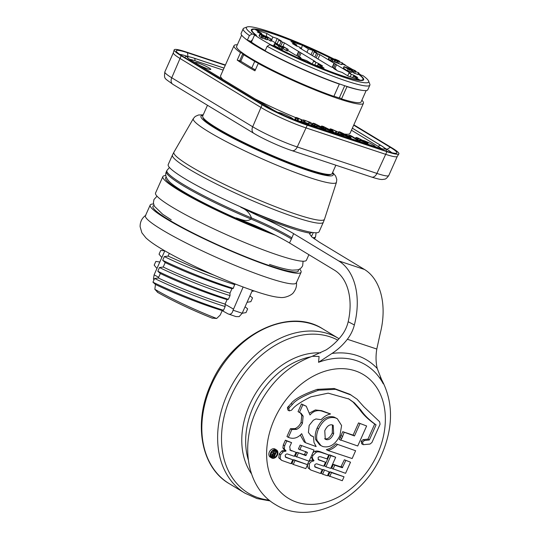 <?xml version="1.0" encoding="UTF-8"?>
<svg xmlns="http://www.w3.org/2000/svg" width="539" height="539" viewBox="0 0 539 539"><rect width="100%" height="100%" fill="white"/><g stroke="black" fill="none" stroke-linecap="round" stroke-linejoin="round"><path stroke-width="0.81" d="M169.313 253.357L168.101 256.092L192.059 266.69L214.401 275.321M266.306 230.746A77.414 8.631 -156 0 1 183.159 191.5A77.414 8.631 -156 0 1 170.102 182.344C166.019 178.416 164.786 174.838 166.396 171.611A81.382 9.069 24 0 0 250.952 219.016L251.443 217.924C249.725 213.006 246.168 209.435 240.765 207.225A78.27 8.725 24 0 0 288.082 225.895A78.27 8.725 24 0 0 297.434 228.799M275.409 235.226A82.588 9.203 -156 0 1 179.319 190.604A82.588 9.203 -156 0 1 162.859 176.597A82.588 9.203 -156 0 1 165.871 175.559M308.887 254.698L306.442 260.196A82.588 9.203 -156 0 1 254.219 246.37A82.588 9.203 -156 0 1 172.008 207.016A82.588 9.203 -156 0 1 155.549 193.016L162.859 176.597M299.603 269.049A82.588 9.203 -156 0 1 301.079 272.235A82.588 9.203 -156 0 1 248.863 258.41A82.588 9.203 -156 0 1 166.645 219.056A82.588 9.203 -156 0 1 150.186 205.056A82.588 9.203 -156 0 1 153.541 204.018M301.079 272.235L296.335 282.887A82.588 9.203 -156 0 1 244.12 269.062A82.588 9.203 -156 0 1 161.902 229.715A82.588 9.203 -156 0 1 145.442 215.708L150.186 205.056M318.542 362.309L319.095 356.481L312.229 356.286C287.435 365.752 268.826 383.755 256.416 410.294C239.895 445.793 247.165 488.347 275.712 504.74C310.336 526.542 363.124 499.181 381.78 454.411C393.686 426.396 393.409 401.056 380.938 378.405L383.249 383.795A81.834 60.907 121.2 0 0 356.427 360.631A81.834 60.907 121.2 0 0 318.542 362.309L331.957 353.463A86.577 64.437 -58.8 0 1 357.02 355.524A86.577 64.437 -58.8 0 1 377.226 368.494C375.811 362.397 375.67 355.908 376.801 349.036L380.204 333.54A62.996 41.483 -71.6 0 0 364.472 269.466L319.472 242.233L311.845 236.998L309.588 233.886L310.282 233.205A81.194 9.048 -156 0 1 289.443 227.586A81.194 9.048 -156 0 1 259.07 216.2L240.765 207.225M270.713 452.834A4.696 3.497 121.2 0 0 271.636 457.968A4.696 3.497 121.2 0 0 277.423 455.057A4.696 3.497 121.2 0 0 276.5 449.93A4.696 3.497 121.2 0 0 270.713 452.834M276.5 449.93L275.126 449.095A4.696 3.497 121.2 0 0 269.338 451.999A4.696 3.497 121.2 0 0 270.261 457.133L271.636 457.968M275.389 454.256A3.921 2.917 121.2 0 0 275.49 454.04A3.921 2.917 121.2 0 0 275.584 453.825M275.867 451.608A3.921 2.917 121.2 0 0 275.328 450.308M276.871 454.876A3.921 2.917 121.2 0 0 276.096 450.597A3.921 2.917 121.2 0 0 271.272 453.016A3.921 2.917 121.2 0 0 272.04 457.301A3.921 2.917 121.2 0 0 276.871 454.876M236.015 217.897C240.643 219.083 246.727 222.492 250.952 219.016A48.227 5.377 -156 0 1 291.451 238.932L289.497 242.961C280.455 237.571 268.934 231.757 254.934 225.504L236.015 217.897A78.27 8.725 -156 0 0 262.729 229.062M222.816 79.408A70.831 7.896 -156 0 1 220.619 75.75L234.02 45.653A70.831 7.896 24 0 0 240.502 52.701L237.214 60.092A70.831 7.896 -156 0 0 244.854 65.051A70.831 7.896 -156 0 0 254.947 70.825L258.242 63.44L262.17 64.741M237.349 44.777A70.831 7.896 24 0 0 234.02 45.653M338.499 83.592L339.314 84.091A68.15 7.6 -156 0 1 255.661 45.714A68.15 7.6 -156 0 1 244.814 38.235M339.314 84.091L333.857 96.353A68.15 7.6 -156 0 1 250.204 57.969A68.15 7.6 -156 0 1 236.621 46.415L241.647 35.123M251.41 42.123L254.603 34.934A64.141 7.148 24 0 0 261.691 39.549A64.141 7.148 24 0 0 271.137 44.946L271.077 45.087M195.637 62.962A8.442 0.943 -156 0 1 195.381 62.531A8.442 0.943 -156 0 1 198.271 63.05A8.442 0.943 -156 0 1 206.612 66.593A8.442 0.943 -156 0 1 210.803 69.396A8.442 0.943 -156 0 1 207.913 68.884A8.442 0.943 -156 0 1 199.518 65.307M363.299 140.43A8.442 0.943 -156 0 1 371.384 143.933A8.442 0.943 -156 0 1 375.279 146.588A8.442 0.943 -156 0 1 375.164 146.669M278.063 112.543A8.442 0.943 -156 0 1 280.94 113.075A8.442 0.943 -156 0 1 289.241 116.599A8.442 0.943 -156 0 1 293.472 119.415M184.675 178.564A82.588 9.203 -156 0 1 168.215 164.557L172.453 155.043A82.588 9.203 -156 0 0 188.913 169.051A82.588 9.203 -156 0 0 271.124 208.404A82.588 9.203 -156 0 0 323.346 222.23L319.115 231.736A82.588 9.203 -156 0 1 266.893 217.911A82.588 9.203 -156 0 1 184.675 178.564M331.364 174.225L330.178 174.67A69.929 7.795 -156 0 1 283.271 160.966A69.929 7.795 -156 0 1 217.109 129.023A69.929 7.795 -156 0 1 203.223 118.142L202.758 116.97A70.831 7.896 24 0 0 216.826 127.986A70.831 7.896 24 0 0 283.851 160.339A70.831 7.896 24 0 0 331.364 174.225A70.831 7.896 24 0 0 332.132 173.598L335.864 165.203M207.475 105.273L202.711 115.979A70.831 7.896 24 0 0 202.758 116.97M353.847 124.826L391.92 147.868A35.102 3.914 24 0 1 398.887 153.871A35.102 3.914 24 0 1 386.901 151.681L307.25 125.23A35.102 3.914 24 0 1 262.122 104.768L181.178 55.786A35.102 3.914 24 0 1 174.164 49.891A35.102 3.914 24 0 1 186.198 51.973L225.41 64.997M353.692 125.169L390.317 147.336L386.941 149.357L384.435 147.841M225.275 65.3L187.478 52.748A32.852 3.665 24 0 0 176.26 51.205A32.852 3.665 24 0 0 182.782 56.319L263.726 105.3A32.852 3.665 24 0 0 305.963 124.455L385.621 150.9A32.852 3.665 24 0 0 396.509 153.197A32.852 3.665 24 0 0 390.317 147.336M188.064 56.555L187.983 56.528A29.84 3.328 24 0 0 179.77 54.385M397.297 156.377A34.664 3.861 -156 0 1 397.27 156.431A34.664 3.861 -156 0 1 385.439 154.262L305.781 127.817A34.664 3.861 -156 0 1 261.22 107.611L180.275 58.623A34.664 3.861 -156 0 1 173.342 52.809L174.164 49.891M391.792 152.712A29.84 3.328 24 0 0 386.941 149.357M301.84 120.547L301.557 119.894L298.68 118.593L297.872 118.506L297.912 118.863L296.376 118.162C295.129 117.313 295.513 117.226 297.535 117.893L303.396 120.493L304.326 121.336L303.437 121.787L308.928 123.788L301.577 121.315L301.139 120.884L302.15 120.453M295.648 119.799L296.376 118.162L295.621 117.502L294.887 119.139L295.648 119.799L300.85 121.544M297.858 118.445L297.178 120.5M301.22 122.117L301.577 121.315L301.139 120.884M308.928 123.788L308.389 124.502M303.477 122.158L303.201 122.777M300.405 122.535L300.674 121.935M301.557 119.894L300.829 121.538M298.68 118.593L297.946 120.237M303.282 120.426L304.023 120.076L310.72 122.494L313.833 125.344L311.811 124.691C309.986 123.458 309.076 122.602 309.076 122.104L304.023 120.076M313.833 125.344L313.455 126.18M311.811 124.691L311.448 125.513M309.076 122.104L308.443 123.532M305.317 120.857L304.71 122.212M312.788 124.644L313.24 123.626C312.512 123.047 313.031 123.054 314.796 123.653L324.067 128.295C325.495 129.232 325.152 129.36 323.036 128.68L317.282 126.16L321.864 127.965L322.228 127.696L316.939 125.412L318.084 125.317L312.842 123.249L312.108 124.893M316.366 127.15L317.33 125.371M321.864 127.965L322.228 127.696L322.079 128.033M316.777 127.285L317.484 126.025M324.067 128.295L324.963 129.057L324.593 129.879M316.218 126.375L314.944 125.877L315.672 124.233L314.648 124.273L314.089 125.533M317.619 125.472L317.97 125.58M314.944 125.877L313.914 125.917L314.399 126.018L315.133 124.388M315.12 124.394L314.399 126.018M323.036 128.68L322.773 129.272M319.135 126.294L318.96 126.699M316.204 127.056L316.602 127.015M321.608 127.049L321.85 126.49C321.123 125.91 321.642 125.917 323.407 126.51L332.678 131.152C334.106 132.095 333.762 132.223 331.647 131.536L325.893 129.016L330.474 130.829L330.838 130.559L325.549 128.275L326.695 128.174L321.453 126.106L321.129 126.833M324.977 130.007L325.94 128.235M330.474 130.829L330.838 130.559L330.69 130.896M325.388 130.142L326.095 128.888M332.678 131.152L333.574 131.914L333.21 132.742M323.818 128.147L324.283 127.096L323.259 127.13L323.002 127.709M326.23 128.329L326.58 128.437M323.73 127.251L323.427 127.932L323.744 127.251M331.647 131.536L331.384 132.136M327.752 129.158L327.571 129.555M324.822 129.912L325.212 129.872M336.282 131.981L336.006 131.334L333.122 130.027L332.32 129.939L332.354 130.297L330.825 129.596C329.572 128.754 329.962 128.659 331.984 129.326L337.838 131.927L338.768 132.776L337.886 133.227L343.37 135.228L336.026 132.749L335.588 132.318L336.592 131.887M330.609 130.081L330.825 129.596L330.063 128.936L329.733 129.69M332.307 129.879L332.118 130.836M335.669 133.557L336.026 132.749L335.588 132.318L335.117 133.376M343.37 135.228L342.838 135.936M337.926 133.591L337.65 134.211M335.292 132.985L333.493 132.095M336.006 131.334L335.271 132.971M333.122 130.027L332.637 131.132M347.736 136.556C348.679 136.717 348.214 136.279 346.355 135.242L341.585 132.837C340.655 132.675 341.093 133.099 342.898 134.11L348.437 136.69M340.884 132.702L341.585 132.837L341.436 133.18M350.485 137.405L348.942 137.283L343.842 135.08L338.937 132.102C338.411 131.624 338.89 131.631 340.372 132.109L348.349 135.936L350.485 137.405L350.188 138.375M348.942 137.283L348.679 137.876M343.842 135.08L343.377 136.118M341.18 133.578L340.891 134.224M338.479 132.351L338.728 131.792L338.721 132.594M358.145 140.025L356.488 139.54L351.374 136.441L348.632 135.653L349.973 135.302L351.65 136.097L358.145 140.025L358.071 140.996M348.47 136.01L348.874 135.518M352.27 139.069L350.31 138.092M356.488 139.54L356.124 140.349M351.374 136.441L350.64 138.085M350.02 136.286L349.777 136.839M355.956 138.698L356.299 137.923C355.572 137.344 356.09 137.351 357.856 137.944L367.126 142.592C368.548 143.529 368.211 143.657 366.096 142.976L360.335 140.457L364.923 142.262L365.287 141.993L359.998 139.709L361.143 139.608L358.731 138.53L357.707 138.57L355.895 137.546L355.504 138.429M359.425 141.447L360.389 139.668M364.923 142.262L365.287 141.993L365.132 142.33M359.836 141.582L360.544 140.322M367.126 142.592L368.022 143.354L367.652 144.176M358.085 139.985L358.731 138.53L357.707 138.57L357.29 139.507M360.679 139.763L361.022 139.877M359.27 140.672L358.758 140.45M358.179 138.691L357.701 139.756M366.096 142.976L365.826 143.569M362.195 140.591L362.019 140.989M359.264 141.353L359.654 141.312M381.295 148.562A17.78 1.981 24 0 0 378.331 146.493L351.441 130.222M223.146 70.083L194.869 60.698A17.78 1.981 24 0 0 189.876 59.411M258.242 63.44A70.831 7.896 24 0 0 325.327 94.002A70.831 7.896 24 0 0 363.441 103.272L350.04 133.369A70.831 7.896 -156 0 1 345.061 134.103M295.588 117.583A70.831 7.896 -156 0 1 255.001 98.886M279.492 45.653L276.224 44.279L279.451 45.667M281.021 46.805L278.225 45.492L281.52 46.96M333.722 59.546L330.724 57.983L333.722 59.546M348.915 68.702L345.647 67.328L348.881 68.716M350.444 69.854L347.655 68.541L350.943 70.009M264.299 36.49L261.3 34.934L264.299 36.49M287.792 49.096L282.086 46.475L282.894 46.26L287.907 49.319L287.179 50.962L283.036 48.611M282.234 46.394L282.894 46.26L281.964 46.745M282.968 47.277L283.204 47.695L279.977 46.671L274.856 43.78L278.582 44.905L282.968 47.277L282.47 49.332L277.861 47.681L274.27 45.303M280.368 45.788L280.529 46.138M274.129 45.424L274.998 43.659M334.746 59.842L334.908 59.485C334.153 58.973 334.389 58.919 335.602 59.324L339.119 60.88L339.139 61.662L342.278 62.915L338.027 61.379L338.014 60.523L336.289 59.741L334.449 59.088L334.234 59.573M339.119 60.88L339.125 61.594M335.965 60.462L336.289 59.741L335.804 59.694L335.649 60.301M338.182 60.914L338.014 60.523L337.03 62.025M339.166 61.884L338.431 63.521L337.293 63.016L337.758 61.129M342.433 62.861L341.544 64.559L338.431 63.521M337.225 61.129L331.505 59.229L329.632 57.323L337.225 61.129L336.349 62.847L332.219 61.143M331.168 58.98L330.441 60.624L328.777 59.182L329.632 57.323M332.644 59.566L331.829 61.345L330.441 60.624M351.024 69.632L351.165 69.322C350.411 68.817 350.646 68.763 351.859 69.16L355.376 70.724L355.396 71.498L358.536 72.752L354.285 71.215L354.271 70.36L352.546 69.585L350.707 68.925L350.498 69.41M355.376 70.724L355.39 71.417M352.25 70.245L352.546 69.585L352.061 69.531L351.933 70.07M354.44 70.75L354.271 70.36L353.544 72.004L352.533 71.505M355.423 71.721L354.689 73.365L353.55 72.859L354.022 70.959M358.691 72.698L357.802 74.395L354.689 73.365M352.391 70.333L352.627 70.744L349.4 69.72L344.28 66.829L348.005 67.961L352.391 70.333L351.893 72.388L347.291 70.737L343.693 68.352M349.798 68.837L349.952 69.187M343.552 68.473L344.428 66.708M267.802 38.08L262.075 36.18L260.209 34.274L267.802 38.08L266.926 39.798L262.796 38.094M261.745 35.924L261.011 37.568L259.347 36.133L260.209 34.274M263.214 36.517L262.399 38.296L261.011 37.568M271.535 39.259L265.828 36.632L266.63 36.423L271.649 39.482L270.922 41.126L267.499 39.206M265.976 36.558L266.63 36.423L265.68 36.969M283.73 46.947L283.433 47.621M286.802 48.806L286.068 50.444M282.241 48.921L282.47 49.332M278.596 46.044L277.861 47.681M279.977 46.671L279.242 48.308M337.454 62.558L337.286 62.167M331.505 59.229L330.771 60.873M334.834 60.125L334.106 61.769M335.73 60.59L335.002 62.228M296.457 46.004L296.881 45.054L290.925 41.449L302.339 45.236L301.395 48.975M296.881 45.054L292.407 43.551L296.544 46.051L299.125 46.906L301.449 48.315L301.207 48.86M335.992 69.922L336.235 69.369L333.911 67.961L330.522 66.6L299.778 47.998L301.449 48.315M352.742 77.589L353.389 76.134L359.506 79.833L348.1 76.046L342.137 72.442L337.791 71.013L333.654 68.514L336.235 69.369M353.476 76.161L353.894 75.231L357.741 77.562L353.389 76.134M350.249 76.76L351.307 74.369L353.894 75.231M314.87 57.033L316.521 53.321L319.91 54.682L350.653 73.284L348.982 72.967L351.307 74.369M348.982 72.967L347.709 75.81M316.521 53.321L314.197 51.912L316.777 52.768L312.93 50.437L308.449 48.934L302.339 45.236M312.505 55.699L314.197 51.912M310.996 54.783L312.93 50.437M306.94 52.33L308.449 48.934M360.342 74.726L360.402 74.584A64.141 7.148 24 0 0 358.603 73.331M356.225 71.775A64.141 7.148 24 0 0 355.807 71.505M352.108 69.248A64.141 7.148 24 0 0 343.869 64.572L342.13 63.986M264.467 36.302L266.023 36.551L257.265 31.956L261.617 33.384L255.499 29.685L266.913 33.472L266.131 36.578M264.575 36.073L264.056 35.978L264.993 36.618M271.461 40.533L280.718 46.024M287.725 50.376L295.096 54.837L300.816 57.606L298.229 56.75L302.083 59.081L306.556 60.584L312.674 64.282L324.08 68.069L318.125 64.464L322.598 65.967L318.468 63.467L313.557 61.203L312.29 64.047M300.567 58.165L300.816 57.606M317.498 65.886L318.125 64.464M317.404 65.852L318.468 63.467M314.823 64.997L315.881 62.612M313.557 61.203L315.227 61.52L284.484 42.918L281.095 41.557L279.445 45.269M277.086 43.935L278.771 40.149L281.095 41.557M275.288 42.85L277.221 38.505L281.351 41.004L278.771 40.149M271.818 39.441L272.869 37.076L277.221 38.505M272.869 37.076L266.913 33.472M261.206 34.314L261.617 33.384M353.712 72.394L353.544 72.004M354.015 70.966L353.288 72.597L354.015 70.966M351.664 71.97L351.893 72.388M348.019 69.093L347.291 70.737M349.4 69.72L348.666 71.364M262.075 36.18L261.348 37.818M265.41 37.076L264.676 38.714M266.306 37.535L265.572 39.179M266.664 37.016L266.495 37.393M267.472 37.11L267.189 37.75M270.544 38.963L269.81 40.607M261.671 64.478L260.903 64.222A4.824 0.539 -156 0 1 254.704 61.412L243.682 54.742A4.824 0.539 -156 0 1 242.718 53.92A4.824 0.539 -156 0 1 244.261 54.183M271.137 44.946L274.816 46.408A60.732 6.771 24 0 0 331.472 71.95A60.732 6.771 24 0 0 362.99 79.462A60.732 6.771 24 0 0 358.502 74.193L360.402 74.584M361.73 90.289A68.15 7.6 -156 0 1 346.995 86.638L341.537 98.9L339.429 97.62L344.724 85.728M366.163 90.559L361.137 101.851A68.15 7.6 -156 0 1 341.537 98.9M242.718 53.92L239.821 60.435A4.824 0.539 24 0 0 240.785 61.251L251.807 67.921A4.824 0.539 24 0 0 255.439 69.733M329.127 57.424A60.732 6.771 24 0 0 252.023 30.056A60.732 6.771 24 0 0 256.51 35.325L254.603 34.934M346.995 86.638L346.361 86.26M249.853 40.984A64.471 7.189 24 0 0 250.77 41.665A64.471 7.189 24 0 0 265.222 50.599M333.924 96.205A64.471 7.189 24 0 0 340.682 98.381M368.588 81.039L369.815 84.178A69.322 7.728 -156 0 1 369.862 85.149L367.814 89.743A69.322 7.728 -156 0 1 330.656 80.722A69.322 7.728 -156 0 1 265.094 50.888L267.142 46.293L269.884 44.69A66.917 7.458 24 0 0 336.08 74.503A66.917 7.458 24 0 0 368.588 81.039A66.917 7.458 24 0 0 362.862 75.561L358.792 74.409M369.862 85.149A69.322 7.728 -156 0 1 332.704 76.12A69.322 7.728 -156 0 1 267.142 46.293M358.866 74.234A61.486 6.852 24 0 1 363.677 79.772A61.486 6.852 24 0 1 331.472 72.051A61.486 6.852 24 0 1 273.879 46.017L269.884 44.69M250.77 41.665L250.918 41.335L247.354 40.155A69.322 7.728 -156 0 1 241.149 33.351L243.197 28.749A69.322 7.728 -156 0 1 243.951 28.136L247.105 26.95A66.917 7.458 24 0 0 252.144 33.957L249.402 35.561A69.322 7.728 -156 0 1 243.197 28.749M247.354 40.155L249.402 35.561M345.27 65.34L345.122 64.828A66.917 7.458 24 0 0 342.406 63.366M334.389 59.223A66.917 7.458 24 0 0 247.105 26.95M345.122 64.828L342.184 63.851M329.161 57.343A61.486 6.852 24 0 0 251.329 29.746A61.486 6.852 24 0 0 256.14 35.284L252.144 33.957M363.441 103.272A70.831 7.896 24 0 0 361.864 100.214M243.621 53.738L240.502 52.701M240.872 61.311L237.214 60.092M251.039 41.86L251.814 40.129L252.232 40.263M255.338 69.949A64.053 7.142 -156 0 1 252.42 68.278M251.417 67.685A64.053 7.142 -156 0 1 248.068 65.664M313.307 232.592L311.582 236.223M312.229 356.286L326.102 349.919C331.883 346.213 337.023 341.477 341.51 335.716C344.751 331.559 346.975 326.89 348.187 321.716L354.366 324.963A62.996 41.483 -71.6 0 0 338.64 260.889L293.64 233.656L291.451 238.932M348.187 321.716A52.748 34.732 -71.6 0 0 334.497 270.187L289.497 242.961M259.07 216.2C273.03 222.425 284.552 228.246 293.64 233.656M313.469 436.738L310.969 435.68L308.409 432.48L309.157 425.392L313.354 420.225L315.921 418.951L321.123 419.692C323.979 416.62 327.085 414.727 330.454 414.013L323.05 411.506C318.01 409.593 313.658 410.752 309.999 414.983L306.273 406.224L302.844 404.802L299.435 412.463L301.031 413.218L303.127 416.101L302.453 423.216C301.052 426.16 299.084 428.215 296.544 429.381L291.828 429.549L288.352 437.365C293.331 439.332 297.771 438.099 301.678 433.666L305.559 442.735L316.144 446.575L314.008 442.499L313.469 436.738L310.343 435.263M300.29 435.061L304.185 441.906L305.559 442.735M300.263 412.813L301.752 415.266L301.072 422.387C299.677 425.332 297.71 427.387 295.163 428.552L290.447 428.721L286.97 436.529L288.352 437.365M306.273 406.224L301.469 403.967L298.06 411.634L299.435 412.463M330.548 413.952L321.668 410.678L315.382 409.943L309.959 412.786M355.619 450.732L335.959 443.826C333.021 446.919 329.814 448.839 326.351 449.593L327.725 450.429L352.142 458.541L355.619 450.732L335.959 443.826M284.673 445.746L283.298 444.911L285.401 440.181L286.782 441.017L284.673 445.746L284.275 448.825L286.007 451.015L283.191 451.783L280.61 454.808L280.165 458.642L281.661 460.367L291.006 463.695L292.751 459.767L285.737 457.362L285.158 455.266C286 453.979 287.044 453.656 288.284 454.289L294.301 456.29L296.046 452.362L289.78 449.883M290.427 450.119L296.046 452.362M285.205 456.89L292.751 459.767M283.298 444.911L282.894 447.99L284.626 450.18L281.809 450.954L279.236 453.973L278.784 457.806L281.661 460.367M285.401 440.181L291.565 442.607L289.706 446.784L290.353 450.328L291.808 450.954M293.64 459.693L291.895 463.614L293.27 464.45L305.802 468.607L307.547 464.685L293.64 459.693L295.022 460.522L293.27 464.45M329.524 454.828L324.566 465.959L325.947 466.794L330.73 468.384L335.682 457.254L329.524 454.828L330.899 455.664L325.947 466.794M324.39 470.277L322.645 474.199L321.271 473.37L323.016 469.442L329.181 471.868L323.016 469.442M333.385 464.382L331.64 468.31L345.58 473.316L350.532 462.186L344.374 459.76L340.891 466.875L333.385 464.382L334.766 465.218L333.014 469.146M328.339 475.715L330.09 471.793L344.03 476.793L342.278 480.721L328.339 475.715M328.75 454.95L321.918 452.679C319.445 451.79 317.586 451.621 316.332 452.181L312.923 455.421C312.054 457.382 312.377 459.012 313.893 460.326L313.637 460.98C311.481 461.303 310.026 462.395 309.258 464.261L309.48 468.782L310.801 470.008L320.496 473.491L322.248 469.563L315.174 467.131L314.601 465.11C315.483 463.85 316.521 463.533 317.714 464.16L323.757 466.168L325.502 462.24L318.643 459.882L318.057 457.887C318.313 456.856 319.283 456.52 320.961 456.87L327.005 458.878L328.75 454.95L320.543 451.85C318.071 450.954 316.204 450.786 314.951 451.352L312.896 452.672M325.502 462.24L318.111 459.41M322.248 469.563L314.635 466.659M307.432 464.941L308.106 467.946L310.801 470.008M311.077 456.762L312.512 459.497L312.256 460.151C310.107 460.468 308.645 461.559 307.877 463.425L307.486 464.645M296.942 452.282L295.197 456.21L309.096 461.202L314.055 450.072L300.149 445.079L298.404 449L307.25 452.315L307.371 452.753L305.788 455.596L296.942 452.282L304.414 454.761L305.876 451.487M353.106 435.121L342.737 431.678L339.274 439.494L357.728 445.996L366.635 425.985L358.536 422.913L353.106 435.121L354.48 435.957L342.737 431.678M337.32 418.742L334.045 417.045C327.234 415.428 321.608 419.079 317.168 427.993C315.241 432.406 314.756 436.3 315.706 439.662L319.728 444.924L322.746 446.521C329.713 448.111 335.433 444.48 339.914 435.62L341.598 425.514L337.32 418.742L335.426 417.88C328.608 416.263 322.982 419.908 318.542 428.828C316.622 433.241 316.13 437.129 317.08 440.498L321.103 445.76M348.295 398.631L353.072 402.06L359.425 409.175C362.983 414.403 368.07 419.355 374.693 424.031L367.969 439.13L363.104 439.669L361.17 441.246L361.871 443.853M376.074 424.867L369.35 439.965L364.479 440.504L362.545 442.081L363.252 444.682L370.03 444.062L371.95 442.479L380.076 424.22L379.597 421.727L363.845 406.743L357.081 399.21L349.878 394.272L334.153 388.484L317.168 389.374C302.884 394.514 294.186 399.237 291.08 403.549L287.435 407.605L287.887 410.044L289.261 410.88L291.451 410.24L292.286 409.364C294.88 405.874 301.106 401.69 310.956 396.798L328.184 393.153L348.989 399.042L354.453 402.896L360.807 410.011C364.357 415.239 369.451 420.191 376.074 424.867L374.693 424.031M271.434 456.755A3.921 2.917 121.2 0 0 273.179 456.486M272.215 451.588L272.269 452.659L271.36 452.827M276.419 451.945L275.84 451.749L274.897 453.872L274.23 453.649L274.169 451.197L273.522 450.981L273.65 453.494L272.06 454.512L272.788 456.351L274.243 456.836L276.419 451.945L274.466 450.914L274.176 451.554M270.874 455.253L272.788 456.351M350.532 462.186L344.374 459.76M345.748 460.596L342.272 467.711L334.766 465.218M329.72 476.55L331.465 472.622L330.09 471.793M331.465 472.622L344.03 476.793M322.645 474.199L327.429 475.789L329.181 471.868M335.682 457.254L330.899 455.664M316.332 452.181L314.951 451.352M312.559 459.888L313.941 460.724L312.573 459.868M309.48 468.782L308.106 467.946M307.547 464.685L295.022 460.522M314.055 450.072L300.149 445.079M301.53 445.908L299.778 449.836M307.25 452.315L307.371 452.753L305.99 451.918M298.316 453.117L296.571 457.038M286.782 441.017L291.565 442.607M282.901 448.003L284.275 448.832L282.894 447.99M286.007 451.015L284.626 450.18L286.007 451.015M337.34 444.662C334.396 447.754 331.195 449.674 327.725 450.429M344.118 432.514L341.726 438.47L340.345 437.634M341.726 438.47L340.648 440.329M366.635 425.985L358.536 422.913M359.917 423.748L354.48 435.957M323.05 411.506L321.668 410.678M302.844 404.802L301.469 403.967M303.127 416.101L301.752 415.266M296.544 429.381L295.163 428.552M291.828 429.549L290.447 428.721M312.074 436.273L310.693 435.438M326.055 439.554L325.273 439.197L324.761 430.749C326.951 426.12 329.504 424.193 332.435 424.954L333.196 425.305L333.661 433.78C331.485 438.382 328.952 440.309 326.055 439.554L324.653 438.706M332.442 424.961L332.28 432.945C330.111 437.547 327.571 439.474 324.68 438.719M272.667 455.455L273.152 455.751L272.646 454.761L274.62 454.498L273.94 456.014L272.862 455.623M272.956 454.31L272.552 455.179L273.94 456.014M273.65 453.494L272.269 452.659M275.84 451.749L274.466 450.914M274.897 453.872L274.23 453.467M274.169 451.197L273.347 450.698M351.26 395.107L335.527 389.32L318.549 390.209C304.265 395.343 295.567 400.073 292.461 404.385L289.578 407.309L288.197 406.48M289.578 407.309L288.816 408.441L289.261 410.88M369.35 439.965L367.969 439.13M361.615 443.732L363.252 444.682M354.366 324.963C353.018 330.198 350.68 334.962 347.365 339.26C342.871 345.027 337.737 349.757 331.957 353.463M312.088 232.424L310.282 233.205M377.226 368.494L383.249 383.795M159.477 267.519C176.186 275.746 205.878 288.021 230.038 295.621L229.978 293.142C207.198 286.229 178.665 274.56 163.223 267.034L159.477 267.519L157.819 271.245C174.528 279.471 204.22 291.747 228.381 299.34L230.038 295.621M154.181 265.148L155.838 261.428L159.827 261.994L156.943 268.469L154.181 265.148M247.057 302.305L250.878 301.665L252.535 297.946L249.941 295.83L245.07 306.772L247.657 308.894L246 312.613L242.186 313.253L239.168 316.636L235.927 316.575L228.085 313.9A49.561 5.525 24 0 0 222.176 310.659M157.819 271.245L160.339 273.516C175.781 281.041 204.308 292.704 227.094 299.623L228.381 299.34M254.233 290.972L251.929 291.363L249.941 295.83M231.965 288.675C209.186 281.762 180.659 270.093 165.21 262.567L162.69 260.297C179.406 268.523 209.092 280.799 233.259 288.399L231.965 288.675L229.978 293.142M164.806 250.81L160.71 250.48L159.052 254.206L161.815 257.527L159.827 261.994M222.216 310.565C199.437 303.652 170.91 291.983 155.468 284.457L152.948 282.187C169.657 290.413 199.349 302.689 223.51 310.289L222.216 310.565L220.222 315.052L216.658 318.488L212.056 318.098A59.196 6.596 -156 0 1 157.779 292.434L157.321 292.199C173.059 301.106 191.426 309.797 212.44 318.259L212.056 318.098M234.889 283.844L233.259 288.399M162.69 260.297L164.348 256.577C181.064 264.804 210.749 277.08 234.916 284.673M164.348 256.577L168.101 256.092M152.948 282.187L154.605 278.468L158.351 277.983C173.794 285.508 202.32 297.171 225.107 304.09L225.167 306.563L223.51 310.289M154.605 278.468C171.314 286.694 201.007 298.97 225.167 306.563M165.21 262.567L163.223 267.034M155.468 284.457L154.834 289.268A60.705 6.764 24 0 0 216.658 318.488M227.094 299.623L225.107 304.09M160.339 273.516L158.351 277.983M153.406 279.249L154.107 274.843L158.661 277.289M156.943 268.469L154.107 274.843M243.143 287.017L233.077 310.215L242.186 313.24L245.07 306.772M251.929 291.363L252.387 290.346M164.698 251.046L161.815 257.527M233.333 309.042A47.621 5.309 24 0 0 225.113 304.387M228.085 313.9C230.524 314.87 232.188 313.637 233.077 310.215M157.779 292.434L154.834 289.268M251.814 40.129A64.053 7.142 24 0 0 252.178 40.391M298.182 269.682A79.577 8.873 -156 0 1 252.474 259.434A79.577 8.873 -156 0 1 168.795 219.777A79.577 8.873 -156 0 1 154.026 205.5M272.363 233.697A79.577 8.873 -156 0 1 181.468 191.318A79.577 8.873 -156 0 1 166.288 177.19M313.941 238.622A81.382 9.069 24 0 0 315.086 237.814L315.571 236.722A81.382 9.069 -156 0 1 312.761 237.739M274.317 419.362A72.341 53.839 121.2 0 0 296.746 502.193A72.341 53.839 121.2 0 0 377.657 453.676A72.341 53.839 121.2 0 0 355.228 370.845A72.341 53.839 121.2 0 0 274.317 419.362M310.565 356.885A72.341 53.839 121.2 0 0 253.357 406.675A72.341 53.839 121.2 0 0 248.29 459.794M320.537 352.883A74.106 55.153 121.2 0 0 249.658 404.782A74.106 55.153 121.2 0 0 251.43 473.707M337.778 340.116A88.659 65.987 121.2 0 0 230.948 396.3A88.659 65.987 121.2 0 0 269.217 500.165M322.861 328.931A90.424 67.301 121.2 0 0 211.456 384.853A90.424 67.301 121.2 0 0 229.23 483.658C200.879 467.401 193.009 422.859 210.857 384.341C231.312 335.224 288.533 306.307 322.861 328.931L338.654 338.492A90.424 67.301 121.2 0 0 227.256 394.407A90.424 67.301 121.2 0 0 245.023 493.212L257.009 498.568L270.194 500.947M291.936 237.834A48.227 5.377 -156 0 0 251.443 217.924A81.382 9.069 -156 0 1 166.881 170.519L169.462 167.488M332.651 172.433L335.709 176.125L336.787 179.5L336.471 182.27L324.512 219.198A82.42 9.19 -156 0 1 272.781 205.669A82.42 9.19 -156 0 1 190.301 166.228A82.42 9.19 -156 0 1 173.929 152.153L172.453 155.043M336.471 182.27A78.33 8.732 -156 0 1 287.307 169.414A78.33 8.732 -156 0 1 208.923 131.934A78.33 8.732 -156 0 1 193.36 118.553L173.929 152.153M332.428 172.925A72.341 8.065 -156 0 1 293.721 165.372A72.341 8.065 -156 0 1 215.391 128.45A72.341 8.065 -156 0 1 203.014 115.306M187.478 52.748L187.983 56.528M172.931 84.367L253.876 133.349A6.03 4.487 -58.8 0 1 252.69 126.766L171.746 77.778A34.664 3.861 24 0 1 164.84 71.903C163.991 79.368 164.287 77.865 172.931 84.367A6.03 4.487 -58.8 0 1 171.746 77.778L181.178 55.786M386.901 151.681L376.909 173.417A6.03 3.968 108.4 0 1 371.566 177.055C381.625 180.228 382.158 179.514 384.475 179.17C385.5 179.305 386.928 178.092 388.767 175.532A34.664 3.861 24 0 1 376.909 173.417L297.252 146.972A34.664 3.861 24 0 1 252.69 126.766L262.122 104.768M371.566 177.055L291.909 150.61A6.03 3.968 108.4 0 0 297.252 146.972L307.25 125.23M346.355 135.242L346.072 135.868M352.358 128.167L381.113 145.57A2.412 1.792 121.2 0 0 380.837 145.442L352.344 128.201L380.729 145.409A20.118 2.244 -156 0 1 377.859 147.592L298.202 121.147A2.412 1.59 -71.6 0 0 297.986 121.046C288.736 117.785 280.273 113.951 272.613 109.545A2.412 1.792 121.2 0 0 272.336 109.417L191.392 60.435A20.118 2.244 -156 0 1 194.269 58.246L224.015 68.123L194.181 58.192A2.412 1.59 -71.6 0 0 193.966 58.097A2.412 1.59 -71.6 0 0 193.723 58.044M298.202 121.147A20.118 2.244 -156 0 1 272.336 109.417M377.859 147.592A2.412 1.59 -71.6 0 0 377.644 147.491L297.986 121.046A2.412 1.59 -71.6 0 0 297.764 120.999M382.697 148.932L377.644 147.491A2.412 1.59 -71.6 0 0 377.408 147.443M272.613 109.545L191.668 60.557A2.412 1.792 121.2 0 0 191.392 60.435M380.729 145.409A2.412 1.792 121.2 0 0 378.331 146.493M194.869 60.698A2.412 1.59 -71.6 0 0 194.269 58.246M194.181 58.192A20.273 2.257 24 0 0 191.284 60.395L272.229 109.383A2.412 1.792 121.2 0 0 271.124 109.424M298.842 121.895A2.412 1.59 -71.6 0 0 298.289 121.194L377.947 147.646A20.273 2.257 24 0 0 380.837 145.442M272.229 109.383A20.273 2.257 24 0 0 298.289 121.194M378.567 148.562A2.412 1.59 -71.6 0 0 377.947 147.646M191.284 60.395A2.412 1.792 121.2 0 0 189.849 60.59M281.87 47.297L281.136 48.941M334.847 68.527L336.538 64.741M333.702 67.887L335.359 64.154M332.165 67.375L334.025 63.218M317.976 59.007L319.91 54.682M316.164 57.889L317.97 53.799M299.428 56.763L301.119 52.984M298.276 56.13L299.933 52.398M296.74 55.611L298.599 51.461M282.982 46.293L284.484 42.918M280.792 45.997L282.551 42.042M351.293 70.346L350.566 71.99M240.785 61.251L243.682 54.742M251.807 67.921L254.704 61.412M364.472 269.466L338.64 260.889M342.696 467.454L341.315 466.626M342.272 467.711L340.891 466.875M321.918 452.679L320.543 451.85M312.923 455.421L311.94 454.822M313.893 460.326L312.512 459.497M313.637 460.98L312.256 460.151M309.258 464.261L307.877 463.425M315.881 467.448L314.688 466.727M306.213 455.347L304.838 454.512M305.788 455.596L304.414 454.761M285.926 450.604L284.552 449.769M285.63 451.278L284.255 450.449M283.191 451.783L281.809 450.954M280.61 454.808L279.236 453.973M280.165 458.642L278.784 457.806M342.676 436.516L341.295 435.68M302.453 423.216L301.072 422.387M333.661 433.78L332.28 432.945M335.426 417.88L334.045 417.045M318.542 428.828L317.168 427.993M317.08 440.498L315.706 439.662M272.06 454.512L270.982 453.865M318.549 390.209L317.168 389.374M292.461 404.385L291.08 403.549M288.816 408.441L287.435 407.605M354.453 402.896L353.072 402.06M360.807 410.011L359.425 409.175M364.479 440.504L363.104 439.669M362.545 442.081L361.17 441.246M376.801 349.036L347.365 339.26M303.086 261.233L302.662 265.727C301.49 267.977 299.765 269.365 297.481 269.891L292.199 270.154C286.916 269.621 279.343 267.708 269.466 264.4M171.24 219.831L162.711 214.279L154.383 206.235L153.379 202.859L153.965 199.524L157.024 196.203M145.887 215.202C141.979 217.985 140.059 221.819 140.113 226.703L141.885 232.808L145.867 237.827C149.316 241.034 154.161 244.497 160.413 248.223C178.901 259.495 212.481 275.341 239.538 285.657C259.246 293.115 272.606 297.016 279.613 297.373C284.767 298.438 292.286 294.995 293.708 292.205C296.005 289.147 296.908 285.818 296.416 282.22M229.23 483.658L245.023 493.212M203.23 114.807L198.44 115.009L195.206 116.464L193.36 118.553M324.512 219.198L323.346 222.23M397.27 156.431L398.887 153.871M308.867 124.657L309.164 123.983M297.589 120.588L298.316 118.944M304.036 121.989L304.326 121.336M313.927 126.342L314.217 125.688M303.019 120.271L303.208 119.853M316.278 127.581L317.013 125.937M315.995 126.881L316.723 125.237M324.889 130.438L325.623 128.794M324.95 128.969L325.334 128.093M343.309 136.091L343.606 135.424M334.854 133.975L335.581 132.331M332.475 131.031L332.765 130.384M338.479 133.423L338.768 132.776M348.234 135.868L348.41 135.478M349.467 135.579L349.629 135.215M358.475 141.13L358.765 140.484M357.458 140.329L358.186 138.685M359.338 141.878L360.065 140.234M359.048 141.178L359.782 139.534M191.668 60.557L188.67 58.616M381.113 145.57C385.473 148.326 386.719 149.66 386.301 151.405M224.035 68.082L193.966 58.097C185.625 55.598 186.09 56.352 184.419 57.585M291.909 150.61C280.698 146.931 262.864 138.853 253.876 133.349M164.84 71.903L173.349 52.775M388.767 175.532L397.283 156.404M287.435 51.016L288.17 49.372M282.719 49.325L283.447 47.681M273.832 45.202L274.56 43.558M339.496 61.783L339.671 61.392M335.864 60.415L336.066 59.957M341.847 64.619L342.575 62.982M336.639 62.901L337.374 61.257M328.473 58.879L329.208 57.242M332.098 61.406L332.832 59.768M334.22 63.508L332.448 67.476M298.795 51.744L297.023 55.712M355.753 71.62L355.929 71.229M352.149 70.185L352.324 69.794M358.105 74.463L358.833 72.819M352.142 72.374L352.877 70.737M343.255 68.251L343.983 66.607M267.216 39.846L267.944 38.208M259.05 35.83L259.785 34.186M262.675 38.357L263.409 36.713M271.178 41.173L271.912 39.536M265.532 36.895L265.693 36.531M362.552 80.439L362.99 79.462M251.585 31.033L252.023 30.056M316.103 232.774L315.571 236.722M315.086 237.814L314.432 238.972M339.038 338.721L338.654 338.492M166.396 171.611L166.881 170.519M380.945 378.412L380.291 377.172"/></g></svg>
